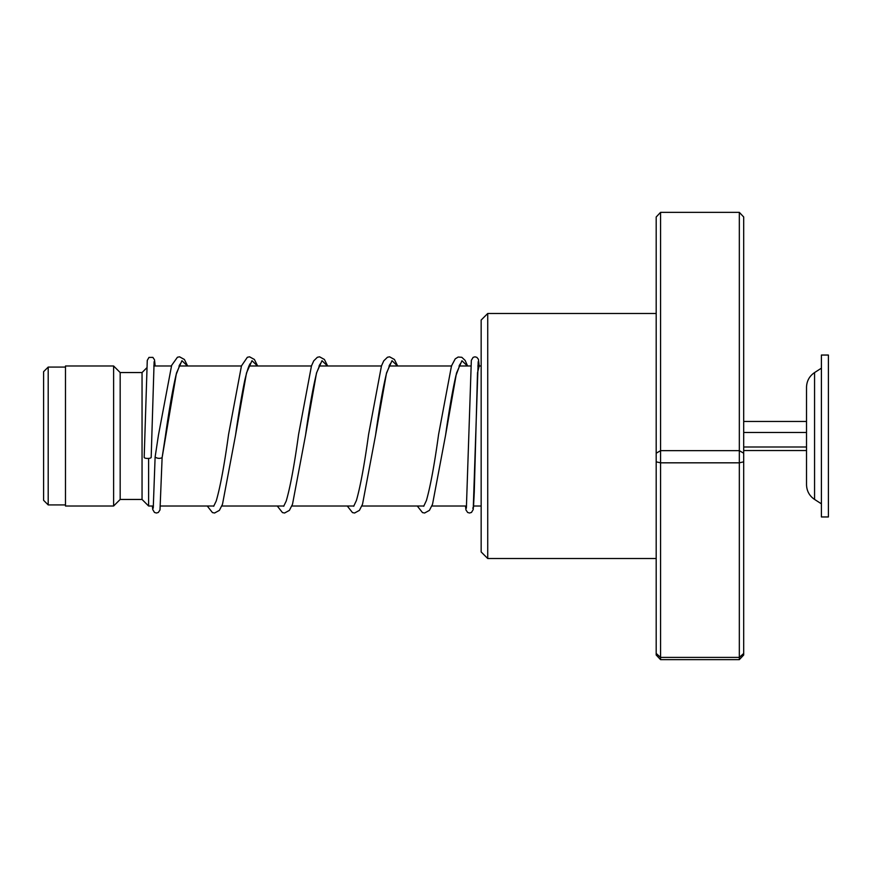 <?xml version="1.0" encoding="UTF-8"?>
<svg xmlns="http://www.w3.org/2000/svg" width="872" height="872" viewBox="0 0 872 872"><rect width="100%" height="100%" fill="white"/><g stroke="black" fill="none" stroke-linecap="round" stroke-linejoin="round"><path stroke-width="1.31" d="M43.6 500.321L43.6 371.679L48.2 367.079L48.2 504.921L43.6 500.321M153.439 506.011L148.611 506.011L148.611 458.4M148.611 506.011L142.049 499.449L142.049 372.551L120.173 372.551L113.611 365.989L65.476 365.989L65.476 506.011L113.611 506.011L113.611 365.989M142.049 499.449L120.173 499.449L120.173 372.551M814.568 499.427L814.568 372.573C809.39 376.115 806.709 381.02 806.524 387.299L806.524 484.701C806.709 490.98 809.39 495.885 814.568 499.427L821.402 503.82M821.402 417.099L821.402 516.954L828.4 516.954L828.4 355.046L821.402 355.046L821.402 417.099M743.696 450.53L806.524 450.53M743.696 446.998L806.524 446.998M743.696 432.458L806.524 432.458L806.524 421.47L743.696 421.47M487.731 558.516L481.159 551.954L481.159 320.046L487.731 313.484L487.731 558.516L656.191 558.516M660.562 212.354L660.562 659.646L656.191 655.014L656.191 216.986L660.562 212.354L739.325 212.354L743.696 216.986L743.696 655.014L739.325 659.646L739.325 212.354M656.191 653.433L660.562 657.401L739.325 657.401L743.696 653.433M656.191 461.833L660.562 462.825L739.325 462.825L743.696 461.833M656.191 453.222L660.562 450.65L739.325 450.65L743.696 453.222M660.562 659.646L739.325 659.646M155.129 457.004L155.118 457.102C157.451 458.541 159.783 458.737 162.116 457.669L176.449 373.14L181.943 360.692L187.447 365.989M151.183 457.386A3.499 1.057 180 0 1 151.183 457.397A3.499 1.057 180 0 1 147.673 458.443A3.499 1.057 180 0 1 144.185 457.386A3.499 1.057 180 0 1 144.185 457.375L147.27 360.376L148.981 357.4L152.894 357.389L154.518 359.842L155.14 365.989M180.384 363.58L176.133 374.633C172.591 389.74 169.026 410.156 165.44 435.869L162.116 457.68L160.001 509.957L158.333 512.464L156.437 513.019L154.475 512.442L152.742 509.521L152.371 506.011M472.722 508.136L473.496 507.188L474.259 492.266L477.507 372.813L479.197 365.989L478.456 359.362L476.875 357.357L474.957 356.822L473.125 357.367L471.338 360.321L466.378 508.136M250.395 363.58C250.973 363.308 249.13 361.978 244.76 380.399C241.697 395.18 238.634 413.426 235.549 435.139L246.504 372.944L251.986 360.681L257.458 365.989M320.416 363.58L316.721 372.551C313.026 387.288 309.309 408.161 305.56 435.139L316.514 372.944L321.997 360.681L327.469 365.989M390.416 363.58L386.46 373.532C382.852 388.378 379.222 408.924 375.57 435.15L386.525 372.954L392.008 360.681L397.479 365.989M460.405 363.602L455.914 375.647C452.492 390.612 449.047 410.45 445.581 435.161L456.481 373.14L461.942 360.736L467.392 365.989M65.476 504.921L48.2 504.921M481.159 506.011L473.605 506.011M466.564 506.011L431.847 506.011M423.934 506.011L361.836 506.011M353.923 506.011L291.826 506.011M283.912 506.011L221.815 506.011M213.902 506.011L160.47 506.011M120.173 499.449L113.611 506.011M142.049 372.551L146.649 367.962M481.159 365.989L477.845 365.989M470.826 365.989L458.999 365.989M451.652 365.989L388.988 365.989M381.446 365.989L318.978 365.989M311.435 365.989L248.967 365.989M241.424 365.989L178.956 365.989M171.413 365.989L153.777 365.989M65.476 367.079L48.2 367.079M814.568 372.573L821.402 368.18M487.731 313.484L656.191 313.484M478.183 361.706L473.224 509.531L471.48 512.442L469.518 513.019L467.632 512.453L465.964 509.946L465.495 506.011M155.118 457.048L158.431 435.248L171.642 365.368L177.43 357.248L179.545 356.812L184.384 359.471L187.644 365.989M180.112 365.989L179.534 364.812M257.654 365.989L254.395 359.471L249.555 356.812L247.343 357.291L241.457 365.913L228.551 434.529C224.366 464.994 220.245 487.175 216.202 501.062L213.684 506.251M250.122 365.989L249.545 364.812M327.665 365.989L324.406 359.471L319.566 356.812L317.353 357.291L313.746 360.845L311.468 365.913L298.562 434.539C294.376 465.005 290.256 487.175 286.212 501.062L283.683 506.251M320.133 365.989L319.555 364.823M397.676 365.989L394.417 359.471L389.577 356.812L387.462 357.248L383.756 360.845L381.467 365.913L368.573 434.55C364.463 464.427 360.409 486.413 356.408 500.495L353.694 506.251M390.144 365.989L389.566 364.812M467.599 365.989L465.158 360.441L461.811 357.302L458.16 357.03L455.228 358.872L451.489 365.913L438.572 434.561C434.463 464.438 430.419 486.413 426.419 500.495L423.716 506.251M460.078 365.989L459.566 364.834M155.118 457.092L153.243 508.136M151.183 457.397L154.115 361.695M207.253 506.011L212.441 512.583L214.556 513.019L219.384 510.371L222.491 504.288L235.549 435.139M277.263 506.011L282.452 512.583L284.566 513.019L289.395 510.371L292.502 504.288L305.56 435.139M347.274 506.011L352.462 512.583L354.577 513.019L359.417 510.36L362.512 504.288L375.57 435.15M417.285 506.011L422.473 512.583L424.588 513.019L429.416 510.371L432.523 504.288L445.581 435.161"/></g></svg>
